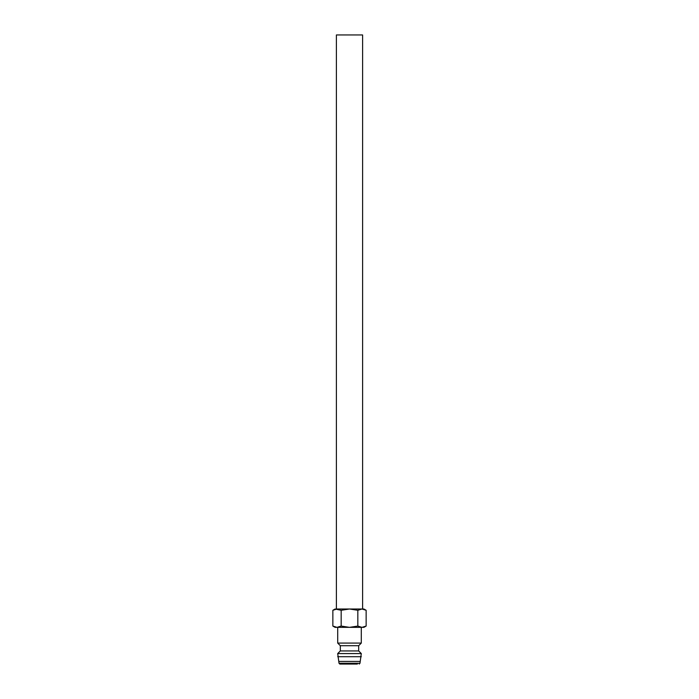 <?xml version="1.0" encoding="UTF-8"?>
<svg xmlns="http://www.w3.org/2000/svg" width="699" height="699" viewBox="0 0 699 699"><rect width="100%" height="100%" fill="white"/><g stroke="black" fill="none" stroke-linecap="round" stroke-linejoin="round"><path stroke-width="1.05" d="M337.704 627.352L337.704 643.08L340.326 645.701L340.326 650.944L337.704 653.565L339.015 663.264L359.985 663.264L361.296 653.565L358.674 650.944L358.674 645.701L361.296 643.08L361.296 627.352M339.015 663.264L339.801 664.05L357.364 664.05M366.145 610.288L363.917 609.004L361.986 609.004L366.145 610.288L366.145 626.068L361.986 627.352L363.917 627.352L366.145 626.068M335.083 609.004L332.855 610.288L337.014 609.004L349.5 609.004L357.827 610.288L361.986 609.004L349.5 609.004L341.173 610.288L335.083 609.004M332.855 626.068L335.083 627.352L361.986 627.352L357.827 626.068L349.5 627.352L341.173 626.068L337.014 627.352L332.855 626.068L332.855 610.288M362.606 609.004L362.606 34.95L336.394 34.95L336.394 609.004M341.173 626.068L341.173 610.288M357.827 626.068L357.827 610.288M339.015 661.429L359.985 661.429M337.704 656.711L361.296 656.711M337.704 653.565L361.296 653.565M340.326 650.944L358.674 650.944M340.326 645.701L358.674 645.701M337.704 643.08L361.296 643.08M359.985 663.264L359.199 664.05"/></g></svg>
